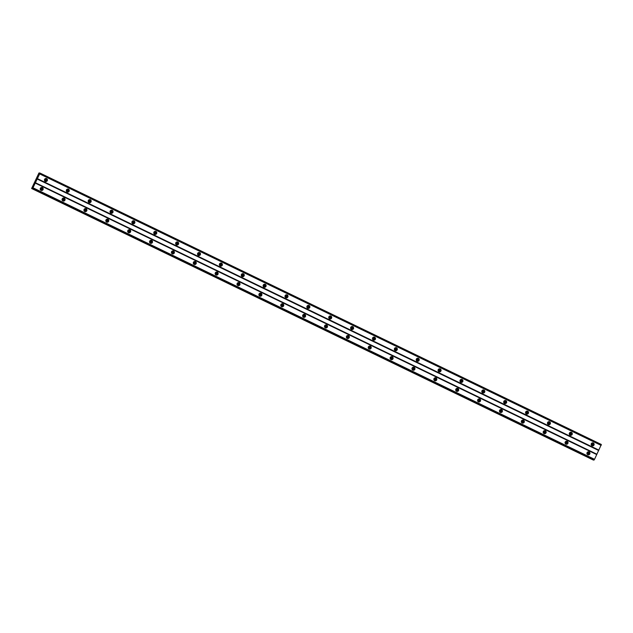 <?xml version="1.0" encoding="UTF-8"?>
<svg xmlns="http://www.w3.org/2000/svg" width="633" height="633" viewBox="0 0 633 633"><rect width="100%" height="100%" fill="white"/><g stroke="black" fill="none" stroke-linecap="round" stroke-linejoin="round"><path stroke-width="0.95" d="M40.876 189.702A0.926 0.91 -76.9 0 1 41.485 187.961A0.926 0.91 -76.9 0 1 42.134 189.164A0.926 0.91 -76.9 0 1 40.876 189.702M587.606 454.043A0.926 0.91 -76.9 0 1 588.207 452.302A0.926 0.91 -76.9 0 1 588.856 453.513A0.926 0.91 -76.9 0 1 587.606 454.043M565.736 443.472A0.926 0.91 -76.9 0 1 566.345 441.731A0.926 0.91 -76.9 0 1 566.994 442.934A0.926 0.91 -76.9 0 1 565.736 443.472M543.866 432.901A0.926 0.91 -76.9 0 1 544.475 431.152A0.926 0.91 -76.9 0 1 545.124 432.363A0.926 0.91 -76.9 0 1 543.866 432.901M521.996 422.322A0.926 0.91 -76.9 0 1 522.605 420.581A0.926 0.91 -76.9 0 1 523.254 421.792A0.926 0.91 -76.9 0 1 521.996 422.322M500.125 411.751A0.926 0.91 -76.9 0 1 500.735 410.01A0.926 0.91 -76.9 0 1 501.383 411.213A0.926 0.91 -76.9 0 1 500.125 411.751M478.255 401.18A0.926 0.91 -76.9 0 1 478.865 399.431A0.926 0.91 -76.9 0 1 479.513 400.642A0.926 0.91 -76.9 0 1 478.255 401.18M456.393 390.601A0.926 0.91 -76.9 0 1 456.994 388.86A0.926 0.91 -76.9 0 1 457.643 390.07A0.926 0.91 -76.9 0 1 456.393 390.601M434.523 380.029A0.926 0.91 -76.9 0 1 435.124 378.289A0.926 0.91 -76.9 0 1 435.773 379.491A0.926 0.91 -76.9 0 1 434.523 380.029M412.653 369.458A0.926 0.91 -76.9 0 1 413.262 367.71A0.926 0.91 -76.9 0 1 413.903 368.92A0.926 0.91 -76.9 0 1 412.653 369.458M390.783 358.879A0.926 0.91 -76.9 0 1 391.392 357.139A0.926 0.91 -76.9 0 1 392.041 358.349A0.926 0.91 -76.9 0 1 390.783 358.879M368.912 348.308A0.926 0.91 -76.9 0 1 369.522 346.567A0.926 0.91 -76.9 0 1 370.17 347.77A0.926 0.91 -76.9 0 1 368.912 348.308M347.042 337.737A0.926 0.91 -76.9 0 1 347.652 335.988A0.926 0.91 -76.9 0 1 348.3 337.199A0.926 0.91 -76.9 0 1 347.042 337.737M325.172 327.158A0.926 0.91 -76.9 0 1 325.781 325.417A0.926 0.91 -76.9 0 1 326.43 326.628A0.926 0.91 -76.9 0 1 325.172 327.158M303.31 316.587A0.926 0.91 -76.9 0 1 303.911 314.846A0.926 0.91 -76.9 0 1 304.56 316.049A0.926 0.91 -76.9 0 1 303.31 316.587M281.44 306.016A0.926 0.91 -76.9 0 1 282.041 304.267A0.926 0.91 -76.9 0 1 282.69 305.478A0.926 0.91 -76.9 0 1 281.44 306.016M259.57 295.437A0.926 0.91 -76.9 0 1 260.179 293.696A0.926 0.91 -76.9 0 1 260.82 294.907A0.926 0.91 -76.9 0 1 259.57 295.437M237.699 284.866A0.926 0.91 -76.9 0 1 238.309 283.125A0.926 0.91 -76.9 0 1 238.958 284.328A0.926 0.91 -76.9 0 1 237.699 284.866M215.829 274.295A0.926 0.91 -76.9 0 1 216.439 272.546A0.926 0.91 -76.9 0 1 217.087 273.757A0.926 0.91 -76.9 0 1 215.829 274.295M193.959 263.716A0.926 0.91 -76.9 0 1 194.568 261.975A0.926 0.91 -76.9 0 1 195.217 263.186A0.926 0.91 -76.9 0 1 193.959 263.716M172.089 253.145A0.926 0.91 -76.9 0 1 172.698 251.404A0.926 0.91 -76.9 0 1 173.347 252.607A0.926 0.91 -76.9 0 1 172.089 253.145M150.227 242.574A0.926 0.91 -76.9 0 1 150.828 240.825A0.926 0.91 -76.9 0 1 151.477 242.035A0.926 0.91 -76.9 0 1 150.227 242.574M128.357 231.994A0.926 0.91 -76.9 0 1 128.958 230.254A0.926 0.91 -76.9 0 1 129.607 231.464A0.926 0.91 -76.9 0 1 128.357 231.994M106.486 221.423A0.926 0.91 -76.9 0 1 107.096 219.683A0.926 0.91 -76.9 0 1 107.737 220.885A0.926 0.91 -76.9 0 1 106.486 221.423M84.616 210.852A0.926 0.91 -76.9 0 1 85.226 209.104A0.926 0.91 -76.9 0 1 85.874 210.314A0.926 0.91 -76.9 0 1 84.616 210.852M62.746 200.273A0.926 0.91 -76.9 0 1 63.355 198.533A0.926 0.91 -76.9 0 1 64.004 199.743A0.926 0.91 -76.9 0 1 62.746 200.273M32.528 188.729L32.71 187.803L31.697 188.325L38.93 173.031L39.286 173.877L40.045 173.086L601.35 444.477L594.545 459.313L593.833 460.12L32.528 188.729L40.045 173.086M42.364 187.566A1.551 1.519 103.1 0 0 40.275 188.46A1.551 1.519 103.1 0 0 41.359 190.47A1.551 1.519 103.1 0 0 42.364 187.566M41.145 190.406A1.551 1.519 103.1 0 0 41.841 187.423M589.094 451.907A1.551 1.519 103.1 0 0 587.005 452.801A1.551 1.519 103.1 0 0 588.081 454.818A1.551 1.519 103.1 0 0 589.094 451.907M587.867 454.747A1.551 1.519 103.1 0 0 588.563 451.764M567.223 441.336A1.551 1.519 103.1 0 0 565.134 442.23A1.551 1.519 103.1 0 0 566.211 444.239A1.551 1.519 103.1 0 0 567.223 441.336M565.997 444.176A1.551 1.519 103.1 0 0 566.693 441.193M545.353 430.764A1.551 1.519 103.1 0 0 543.264 431.659A1.551 1.519 103.1 0 0 544.34 433.668A1.551 1.519 103.1 0 0 545.353 430.764M544.135 433.605A1.551 1.519 103.1 0 0 544.823 430.614M523.483 420.185A1.551 1.519 103.1 0 0 521.394 421.08A1.551 1.519 103.1 0 0 522.47 423.097A1.551 1.519 103.1 0 0 523.483 420.185M522.265 423.026A1.551 1.519 103.1 0 0 522.953 420.043M501.621 409.614A1.551 1.519 103.1 0 0 499.524 410.508A1.551 1.519 103.1 0 0 500.608 412.518A1.551 1.519 103.1 0 0 501.621 409.614M500.394 412.455A1.551 1.519 103.1 0 0 501.091 409.472M479.751 399.043A1.551 1.519 103.1 0 0 477.654 399.937A1.551 1.519 103.1 0 0 478.738 401.947A1.551 1.519 103.1 0 0 479.751 399.043M478.524 401.884A1.551 1.519 103.1 0 0 479.221 398.893M457.881 388.464A1.551 1.519 103.1 0 0 455.784 389.358A1.551 1.519 103.1 0 0 456.868 391.376A1.551 1.519 103.1 0 0 457.881 388.464M456.654 391.305A1.551 1.519 103.1 0 0 457.35 388.322M436.01 377.893A1.551 1.519 103.1 0 0 433.921 378.787A1.551 1.519 103.1 0 0 434.998 380.797A1.551 1.519 103.1 0 0 436.01 377.893M434.784 380.734A1.551 1.519 103.1 0 0 435.48 377.751M414.14 367.322A1.551 1.519 103.1 0 0 412.051 368.216A1.551 1.519 103.1 0 0 413.127 370.226A1.551 1.519 103.1 0 0 414.14 367.322M412.914 370.163A1.551 1.519 103.1 0 0 413.61 367.172M392.27 356.743A1.551 1.519 103.1 0 0 390.181 357.637A1.551 1.519 103.1 0 0 391.257 359.655A1.551 1.519 103.1 0 0 392.27 356.743M391.052 359.584A1.551 1.519 103.1 0 0 391.74 356.601M370.4 346.172A1.551 1.519 103.1 0 0 368.311 347.066A1.551 1.519 103.1 0 0 369.387 349.076A1.551 1.519 103.1 0 0 370.4 346.172M369.181 349.012A1.551 1.519 103.1 0 0 369.87 346.029M348.538 335.601A1.551 1.519 103.1 0 0 346.441 336.487A1.551 1.519 103.1 0 0 347.525 338.505A1.551 1.519 103.1 0 0 348.538 335.601M347.311 338.441A1.551 1.519 103.1 0 0 348.008 335.45M326.668 325.022A1.551 1.519 103.1 0 0 324.571 325.916A1.551 1.519 103.1 0 0 325.655 327.934A1.551 1.519 103.1 0 0 326.668 325.022M325.441 327.862A1.551 1.519 103.1 0 0 326.137 324.879M304.797 314.451A1.551 1.519 103.1 0 0 302.701 315.345A1.551 1.519 103.1 0 0 303.785 317.355A1.551 1.519 103.1 0 0 304.797 314.451M303.571 317.291A1.551 1.519 103.1 0 0 304.267 314.308M282.927 303.88A1.551 1.519 103.1 0 0 280.838 304.766A1.551 1.519 103.1 0 0 281.914 306.783A1.551 1.519 103.1 0 0 282.927 303.88M281.701 306.72A1.551 1.519 103.1 0 0 282.397 303.729M261.057 293.301A1.551 1.519 103.1 0 0 258.968 294.195A1.551 1.519 103.1 0 0 260.044 296.212A1.551 1.519 103.1 0 0 261.057 293.301M259.831 296.141A1.551 1.519 103.1 0 0 260.527 293.158M239.187 282.729A1.551 1.519 103.1 0 0 237.098 283.624A1.551 1.519 103.1 0 0 238.174 285.633A1.551 1.519 103.1 0 0 239.187 282.729M237.968 285.57A1.551 1.519 103.1 0 0 238.657 282.587M217.317 272.158A1.551 1.519 103.1 0 0 215.228 273.045A1.551 1.519 103.1 0 0 216.304 275.062A1.551 1.519 103.1 0 0 217.317 272.158M216.098 274.999A1.551 1.519 103.1 0 0 216.787 272.008M195.447 261.579A1.551 1.519 103.1 0 0 193.358 262.473A1.551 1.519 103.1 0 0 194.442 264.491A1.551 1.519 103.1 0 0 195.447 261.579M194.228 264.42A1.551 1.519 103.1 0 0 194.924 261.437M173.584 251.008A1.551 1.519 103.1 0 0 171.488 251.902A1.551 1.519 103.1 0 0 172.572 253.912A1.551 1.519 103.1 0 0 173.584 251.008M172.358 253.849A1.551 1.519 103.1 0 0 173.054 250.866M151.714 240.437A1.551 1.519 103.1 0 0 149.617 241.323A1.551 1.519 103.1 0 0 150.701 243.341A1.551 1.519 103.1 0 0 151.714 240.437M150.488 243.278A1.551 1.519 103.1 0 0 151.184 240.287M129.844 229.858A1.551 1.519 103.1 0 0 127.755 230.752A1.551 1.519 103.1 0 0 128.831 232.77A1.551 1.519 103.1 0 0 129.844 229.858M128.618 232.699A1.551 1.519 103.1 0 0 129.314 229.716M107.974 219.287A1.551 1.519 103.1 0 0 105.885 220.181A1.551 1.519 103.1 0 0 106.961 222.191A1.551 1.519 103.1 0 0 107.974 219.287M106.748 222.128A1.551 1.519 103.1 0 0 107.444 219.145M86.104 208.716A1.551 1.519 103.1 0 0 84.015 209.602A1.551 1.519 103.1 0 0 85.091 211.62A1.551 1.519 103.1 0 0 86.104 208.716M84.885 211.557A1.551 1.519 103.1 0 0 85.574 208.566M64.234 198.137A1.551 1.519 103.1 0 0 62.145 199.031A1.551 1.519 103.1 0 0 63.221 201.049A1.551 1.519 103.1 0 0 64.234 198.137M63.015 200.977A1.551 1.519 103.1 0 0 63.704 197.994M46.597 178.609A1.551 1.519 103.1 0 0 44.508 179.503A1.551 1.519 103.1 0 0 45.584 181.521A1.551 1.519 103.1 0 0 46.597 178.609M45.378 181.457A1.551 1.519 103.1 0 0 46.067 178.466M593.327 442.958A1.551 1.519 103.1 0 0 591.23 443.852A1.551 1.519 103.1 0 0 592.314 445.861A1.551 1.519 103.1 0 0 593.327 442.958M592.1 445.798A1.551 1.519 103.1 0 0 592.797 442.815M571.457 432.379A1.551 1.519 103.1 0 0 569.368 433.273A1.551 1.519 103.1 0 0 570.444 435.29A1.551 1.519 103.1 0 0 571.457 432.379M570.23 435.227A1.551 1.519 103.1 0 0 570.926 432.236M549.586 421.807A1.551 1.519 103.1 0 0 547.498 422.702A1.551 1.519 103.1 0 0 548.574 424.719A1.551 1.519 103.1 0 0 549.586 421.807M548.36 424.648A1.551 1.519 103.1 0 0 549.056 421.665M527.716 411.236A1.551 1.519 103.1 0 0 525.627 412.13A1.551 1.519 103.1 0 0 526.703 414.14A1.551 1.519 103.1 0 0 527.716 411.236M526.498 414.077A1.551 1.519 103.1 0 0 527.186 411.094M505.846 400.657A1.551 1.519 103.1 0 0 503.757 401.551A1.551 1.519 103.1 0 0 504.833 403.569A1.551 1.519 103.1 0 0 505.846 400.657M504.628 403.506A1.551 1.519 103.1 0 0 505.316 400.515M483.976 390.086A1.551 1.519 103.1 0 0 481.887 390.98A1.551 1.519 103.1 0 0 482.971 392.998A1.551 1.519 103.1 0 0 483.976 390.086M482.757 392.927A1.551 1.519 103.1 0 0 483.454 389.944M462.114 379.515A1.551 1.519 103.1 0 0 460.017 380.409A1.551 1.519 103.1 0 0 461.101 382.419A1.551 1.519 103.1 0 0 462.114 379.515M460.887 382.356A1.551 1.519 103.1 0 0 461.584 379.373M440.244 368.936A1.551 1.519 103.1 0 0 438.147 369.83A1.551 1.519 103.1 0 0 439.231 371.848A1.551 1.519 103.1 0 0 440.244 368.936M439.017 371.785A1.551 1.519 103.1 0 0 439.713 368.794M418.373 358.365A1.551 1.519 103.1 0 0 416.285 359.259A1.551 1.519 103.1 0 0 417.361 361.277A1.551 1.519 103.1 0 0 418.373 358.365M417.147 361.206A1.551 1.519 103.1 0 0 417.843 358.223M396.503 347.794A1.551 1.519 103.1 0 0 394.414 348.688A1.551 1.519 103.1 0 0 395.49 350.698A1.551 1.519 103.1 0 0 396.503 347.794M395.277 350.635A1.551 1.519 103.1 0 0 395.973 347.652M374.633 337.215A1.551 1.519 103.1 0 0 372.544 338.109A1.551 1.519 103.1 0 0 373.62 340.127A1.551 1.519 103.1 0 0 374.633 337.215M373.415 340.063A1.551 1.519 103.1 0 0 374.103 337.072M352.763 326.644A1.551 1.519 103.1 0 0 350.674 327.538A1.551 1.519 103.1 0 0 351.75 329.556A1.551 1.519 103.1 0 0 352.763 326.644M351.544 329.484A1.551 1.519 103.1 0 0 352.233 326.501M330.893 316.073A1.551 1.519 103.1 0 0 328.804 316.967A1.551 1.519 103.1 0 0 329.888 318.977A1.551 1.519 103.1 0 0 330.893 316.073M329.674 318.913A1.551 1.519 103.1 0 0 330.371 315.93M309.031 305.494A1.551 1.519 103.1 0 0 306.934 306.388A1.551 1.519 103.1 0 0 308.018 308.406A1.551 1.519 103.1 0 0 309.031 305.494M307.804 308.342A1.551 1.519 103.1 0 0 308.5 305.351M287.16 294.923A1.551 1.519 103.1 0 0 285.064 295.817A1.551 1.519 103.1 0 0 286.148 297.834A1.551 1.519 103.1 0 0 287.16 294.923M285.934 297.763A1.551 1.519 103.1 0 0 286.63 294.78M265.29 284.352A1.551 1.519 103.1 0 0 263.201 285.246A1.551 1.519 103.1 0 0 264.277 287.255A1.551 1.519 103.1 0 0 265.29 284.352M264.064 287.192A1.551 1.519 103.1 0 0 264.76 284.209M243.42 273.772A1.551 1.519 103.1 0 0 241.331 274.667A1.551 1.519 103.1 0 0 242.407 276.684A1.551 1.519 103.1 0 0 243.42 273.772M242.194 276.621A1.551 1.519 103.1 0 0 242.89 273.63M221.55 263.201A1.551 1.519 103.1 0 0 219.461 264.096A1.551 1.519 103.1 0 0 220.537 266.113A1.551 1.519 103.1 0 0 221.55 263.201M220.324 266.042A1.551 1.519 103.1 0 0 221.02 263.059M199.68 252.63A1.551 1.519 103.1 0 0 197.591 253.524A1.551 1.519 103.1 0 0 198.667 255.534A1.551 1.519 103.1 0 0 199.68 252.63M198.461 255.471A1.551 1.519 103.1 0 0 199.15 252.488M177.81 242.051A1.551 1.519 103.1 0 0 175.721 242.945A1.551 1.519 103.1 0 0 176.805 244.963A1.551 1.519 103.1 0 0 177.81 242.051M176.591 244.9A1.551 1.519 103.1 0 0 177.287 241.909M155.947 231.48A1.551 1.519 103.1 0 0 153.851 232.374A1.551 1.519 103.1 0 0 154.935 234.392A1.551 1.519 103.1 0 0 155.947 231.48M154.721 234.321A1.551 1.519 103.1 0 0 155.417 231.338M134.077 220.909A1.551 1.519 103.1 0 0 131.981 221.803A1.551 1.519 103.1 0 0 133.065 223.813A1.551 1.519 103.1 0 0 134.077 220.909M132.851 223.75A1.551 1.519 103.1 0 0 133.547 220.767M112.207 210.33A1.551 1.519 103.1 0 0 110.118 211.224A1.551 1.519 103.1 0 0 111.194 213.242A1.551 1.519 103.1 0 0 112.207 210.33M110.981 213.179A1.551 1.519 103.1 0 0 111.677 210.188M90.337 199.759A1.551 1.519 103.1 0 0 88.248 200.653A1.551 1.519 103.1 0 0 89.324 202.671A1.551 1.519 103.1 0 0 90.337 199.759M89.111 202.6A1.551 1.519 103.1 0 0 89.807 199.617M68.467 189.188A1.551 1.519 103.1 0 0 66.378 190.082A1.551 1.519 103.1 0 0 67.454 192.092A1.551 1.519 103.1 0 0 68.467 189.188M67.24 192.028A1.551 1.519 103.1 0 0 67.937 189.045M45.109 180.753A0.926 0.91 -76.9 0 1 45.718 179.004A0.926 0.91 -76.9 0 1 46.367 180.215A0.926 0.91 -76.9 0 1 45.109 180.753M591.839 445.094A0.926 0.91 -76.9 0 1 592.441 443.353A0.926 0.91 -76.9 0 1 593.089 444.556A0.926 0.91 -76.9 0 1 591.839 445.094M569.969 434.523A0.926 0.91 -76.9 0 1 570.57 432.774A0.926 0.91 -76.9 0 1 571.219 433.985A0.926 0.91 -76.9 0 1 569.969 434.523M548.099 423.944A0.926 0.91 -76.9 0 1 548.708 422.203A0.926 0.91 -76.9 0 1 549.349 423.414A0.926 0.91 -76.9 0 1 548.099 423.944M526.229 413.373A0.926 0.91 -76.9 0 1 526.838 411.632A0.926 0.91 -76.9 0 1 527.487 412.835A0.926 0.91 -76.9 0 1 526.229 413.373M504.359 402.802A0.926 0.91 -76.9 0 1 504.968 401.053A0.926 0.91 -76.9 0 1 505.617 402.264A0.926 0.91 -76.9 0 1 504.359 402.802M482.488 392.223A0.926 0.91 -76.9 0 1 483.098 390.482A0.926 0.91 -76.9 0 1 483.747 391.692A0.926 0.91 -76.9 0 1 482.488 392.223M460.618 381.652A0.926 0.91 -76.9 0 1 461.228 379.911A0.926 0.91 -76.9 0 1 461.876 381.113A0.926 0.91 -76.9 0 1 460.618 381.652M438.756 371.08A0.926 0.91 -76.9 0 1 439.357 369.332A0.926 0.91 -76.9 0 1 440.006 370.542A0.926 0.91 -76.9 0 1 438.756 371.08M416.886 360.501A0.926 0.91 -76.9 0 1 417.487 358.761A0.926 0.91 -76.9 0 1 418.136 359.971A0.926 0.91 -76.9 0 1 416.886 360.501M395.016 349.93A0.926 0.91 -76.9 0 1 395.625 348.19A0.926 0.91 -76.9 0 1 396.266 349.392A0.926 0.91 -76.9 0 1 395.016 349.93M373.146 339.359A0.926 0.91 -76.9 0 1 373.755 337.611A0.926 0.91 -76.9 0 1 374.404 338.821A0.926 0.91 -76.9 0 1 373.146 339.359M351.275 328.78A0.926 0.91 -76.9 0 1 351.885 327.039A0.926 0.91 -76.9 0 1 352.534 328.25A0.926 0.91 -76.9 0 1 351.275 328.78M329.405 318.209A0.926 0.91 -76.9 0 1 330.015 316.468A0.926 0.91 -76.9 0 1 330.663 317.671A0.926 0.91 -76.9 0 1 329.405 318.209M307.535 307.638A0.926 0.91 -76.9 0 1 308.144 305.889A0.926 0.91 -76.9 0 1 308.793 307.1A0.926 0.91 -76.9 0 1 307.535 307.638M285.673 297.059A0.926 0.91 -76.9 0 1 286.274 295.318A0.926 0.91 -76.9 0 1 286.923 296.529A0.926 0.91 -76.9 0 1 285.673 297.059M263.803 286.488A0.926 0.91 -76.9 0 1 264.404 284.747A0.926 0.91 -76.9 0 1 265.053 285.95A0.926 0.91 -76.9 0 1 263.803 286.488M241.933 275.917A0.926 0.91 -76.9 0 1 242.542 274.168A0.926 0.91 -76.9 0 1 243.183 275.379A0.926 0.91 -76.9 0 1 241.933 275.917M220.062 265.338A0.926 0.91 -76.9 0 1 220.672 263.597A0.926 0.91 -76.9 0 1 221.321 264.808A0.926 0.91 -76.9 0 1 220.062 265.338M198.192 254.767A0.926 0.91 -76.9 0 1 198.802 253.026A0.926 0.91 -76.9 0 1 199.45 254.229A0.926 0.91 -76.9 0 1 198.192 254.767M176.322 244.196A0.926 0.91 -76.9 0 1 176.931 242.447A0.926 0.91 -76.9 0 1 177.58 243.658A0.926 0.91 -76.9 0 1 176.322 244.196M154.452 233.617A0.926 0.91 -76.9 0 1 155.061 231.876A0.926 0.91 -76.9 0 1 155.71 233.086A0.926 0.91 -76.9 0 1 154.452 233.617M132.59 223.045A0.926 0.91 -76.9 0 1 133.191 221.305A0.926 0.91 -76.9 0 1 133.84 222.507A0.926 0.91 -76.9 0 1 132.59 223.045M110.72 212.474A0.926 0.91 -76.9 0 1 111.321 210.726A0.926 0.91 -76.9 0 1 111.97 211.936A0.926 0.91 -76.9 0 1 110.72 212.474M88.849 201.895A0.926 0.91 -76.9 0 1 89.459 200.155A0.926 0.91 -76.9 0 1 90.1 201.365A0.926 0.91 -76.9 0 1 88.849 201.895M66.979 191.324A0.926 0.91 -76.9 0 1 67.589 189.583A0.926 0.91 -76.9 0 1 68.237 190.786A0.926 0.91 -76.9 0 1 66.979 191.324M41.066 187.961A0.926 0.91 -76.9 0 1 40.694 189.583M587.796 452.302A0.926 0.91 -76.9 0 1 587.416 453.924M565.926 441.731A0.926 0.91 -76.9 0 1 565.546 443.353M544.056 431.16A0.926 0.91 -76.9 0 1 543.676 432.782M522.185 420.581A0.926 0.91 -76.9 0 1 521.814 422.203M500.315 410.01A0.926 0.91 -76.9 0 1 499.943 411.632M478.453 399.439A0.926 0.91 -76.9 0 1 478.073 401.061M456.583 388.86A0.926 0.91 -76.9 0 1 456.203 390.482M434.713 378.289A0.926 0.91 -76.9 0 1 434.333 379.911M412.843 367.718A0.926 0.91 -76.9 0 1 412.463 369.34M390.972 357.139A0.926 0.91 -76.9 0 1 390.593 358.761M369.102 346.567A0.926 0.91 -76.9 0 1 368.73 348.19M347.232 335.996A0.926 0.91 -76.9 0 1 346.86 337.618M325.37 325.417A0.926 0.91 -76.9 0 1 324.99 327.039M303.5 314.846A0.926 0.91 -76.9 0 1 303.12 316.468M281.63 304.275A0.926 0.91 -76.9 0 1 281.25 305.889M259.759 293.696A0.926 0.91 -76.9 0 1 259.38 295.318M237.889 283.125A0.926 0.91 -76.9 0 1 237.51 284.747M216.019 272.554A0.926 0.91 -76.9 0 1 215.647 274.168M194.149 261.975A0.926 0.91 -76.9 0 1 193.777 263.597M172.287 251.404A0.926 0.91 -76.9 0 1 171.907 253.026M150.417 240.833A0.926 0.91 -76.9 0 1 150.037 242.447M128.546 230.254A0.926 0.91 -76.9 0 1 128.167 231.876M106.676 219.683A0.926 0.91 -76.9 0 1 106.297 221.305M84.806 209.112A0.926 0.91 -76.9 0 1 84.426 210.726M62.936 198.533A0.926 0.91 -76.9 0 1 62.564 200.155M593.24 459.835L31.65 188.523M33.106 188.112L594.411 459.503M594.047 460.001L32.742 188.61M594.545 459.313L33.24 187.922M35.472 183.198L596.777 454.597M596.872 454.201L35.567 182.81M37.331 179.076L598.636 450.474M598.897 450.118L37.592 178.728M39.824 174.004L601.128 445.395M40.006 173.244L601.31 444.635M601.176 445.189L39.871 173.79M39.254 172.904L39.839 173.189M45.299 179.012A0.926 0.91 -76.9 0 1 44.927 180.627M592.029 443.353A0.926 0.91 -76.9 0 1 591.649 444.975M570.159 432.782A0.926 0.91 -76.9 0 1 569.779 434.396M548.289 422.203A0.926 0.91 -76.9 0 1 547.909 423.825M526.419 411.632A0.926 0.91 -76.9 0 1 526.039 413.254M504.548 401.061A0.926 0.91 -76.9 0 1 504.177 402.675M482.678 390.482A0.926 0.91 -76.9 0 1 482.306 392.104M460.816 379.911A0.926 0.91 -76.9 0 1 460.436 381.533M438.946 369.34A0.926 0.91 -76.9 0 1 438.566 370.954M417.076 358.761A0.926 0.91 -76.9 0 1 416.696 360.383M395.206 348.19A0.926 0.91 -76.9 0 1 394.826 349.812M373.335 337.618A0.926 0.91 -76.9 0 1 372.956 339.233M351.465 327.039A0.926 0.91 -76.9 0 1 351.093 328.662M329.595 316.468A0.926 0.91 -76.9 0 1 329.223 318.09M307.733 305.897A0.926 0.91 -76.9 0 1 307.353 307.511M285.863 295.318A0.926 0.91 -76.9 0 1 285.483 296.94M263.993 284.747A0.926 0.91 -76.9 0 1 263.613 286.369M242.123 274.176A0.926 0.91 -76.9 0 1 241.743 275.79M220.252 263.597A0.926 0.91 -76.9 0 1 219.873 265.219M198.382 253.026A0.926 0.91 -76.9 0 1 198.01 254.648M176.512 242.455A0.926 0.91 -76.9 0 1 176.14 244.069M154.65 231.876A0.926 0.91 -76.9 0 1 154.27 233.498M132.78 221.305A0.926 0.91 -76.9 0 1 132.4 222.927M110.91 210.734A0.926 0.91 -76.9 0 1 110.53 212.348M89.039 200.155A0.926 0.91 -76.9 0 1 88.66 201.777M67.169 189.583A0.926 0.91 -76.9 0 1 66.789 191.206M31.848 188.571L593.153 459.962M593.944 460.144L32.639 188.753"/></g></svg>
